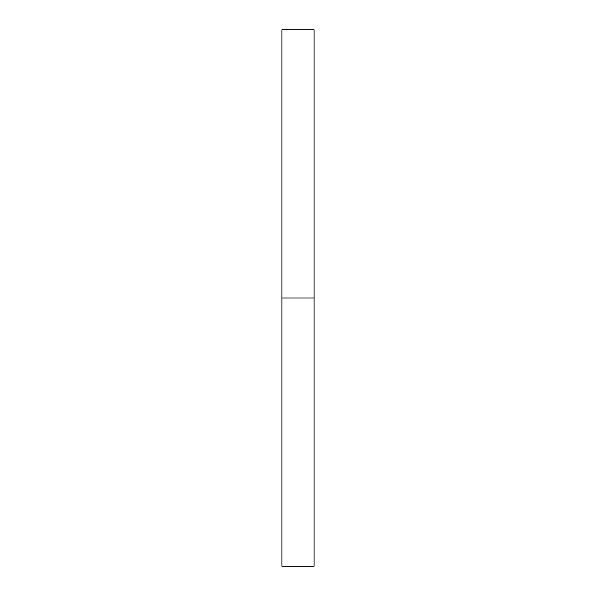 <?xml version="1.0" encoding="UTF-8"?>
<svg xmlns="http://www.w3.org/2000/svg" width="596" height="596" viewBox="0 0 596 596"><rect width="100%" height="100%" fill="white"/><g stroke="black" fill="none" stroke-linecap="round" stroke-linejoin="round"><path stroke-width="0.89" d="M281.908 566.2L281.908 29.8L281.908 566.2L314.092 566.2L314.092 298L281.908 298L314.092 298L314.092 29.8L314.092 566.2M281.908 29.8L314.092 29.8"/></g></svg>
